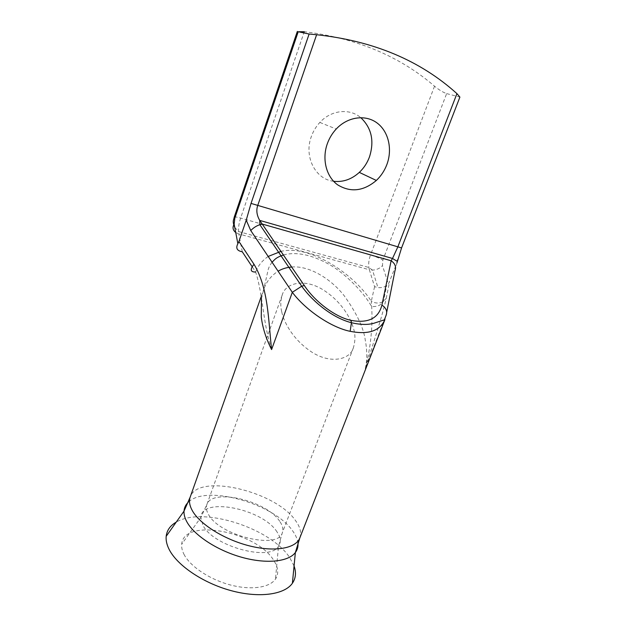 <?xml version="1.0" encoding="UTF-8"?>
<svg xmlns="http://www.w3.org/2000/svg" width="626" height="626" viewBox="0 0 626 626"><rect width="100%" height="100%" fill="white"/><g stroke="black" fill="none" stroke-linecap="round" stroke-linejoin="round"><path stroke-width="0.47" stroke-dasharray="3.13 2.35" d="M281.7 311.638C280.338 306.388 280.511 300.863 282.209 295.073C285.237 283.148 304.244 277.866 323.384 289.995C342.07 301.912 351.014 318.97 353.424 328.267C355.443 334.214 355.427 340.716 353.385 347.766C350.208 359.7 330.262 364.629 310.684 351.374C291.653 338.345 283.5 320.802 281.7 311.638M294.063 565.982L289.807 557.782C270.729 527.898 202.464 506.105 176.203 522.154M183.919 554.198C189.952 566.256 209.334 579.347 230.102 584.887C250.877 590.467 269.657 587.704 275.487 579.081C278.891 573.776 278.351 567.602 273.852 560.583C256.95 531.599 183.512 517.366 181.712 544.205C181.383 547.288 182.127 550.622 183.919 554.198M333.595 181.282C315.535 179.427 303.704 156.844 311.318 136.585C313.227 131.233 316.067 126.515 319.855 122.438C331.17 109.973 349.566 108.024 360.756 117.625M291.7 267.005C309.408 265.447 331.107 279.008 344.144 295.66C356.663 313.11 363.722 328.04 365.318 340.434C367.274 350.67 367.251 360.146 365.248 368.855C373.174 343.627 382.392 315.934 386.211 298.367L383.402 301.489C379.559 303.61 375.522 303.547 371.304 301.302L371.68 306.599C372.846 326.655 370.702 347.407 365.248 368.855L384.294 319.964M386.712 312.225L384.896 319.683M394.975 270.729L396.915 263.014L388.41 284.079L382.463 265.627L382.869 260.08L446.643 93.603C442.911 92.288 438.873 89.815 434.53 86.2C399.787 56.238 356.374 38.069 304.283 31.699M261.441 298.68L263.695 289.611C266.214 281.935 271.011 275.8 278.1 271.191M446.643 93.603L459.899 97.1M271.59 349.558C262.795 322.593 262.983 294.259 255.651 272.028L252.145 266.715M242.27 251.777L238.835 233.952L369.363 269.759L374.583 286.677L377.947 287.577C381.265 287.905 384.176 287.256 386.688 285.613L388.41 284.079M279.673 521.255C266.574 500.69 211.713 487.693 206.815 504.673C205.813 507.498 206.369 510.73 208.474 514.384C219.123 535.653 278.562 549.988 282.318 532.749C283.531 529.353 282.647 525.527 279.673 521.255M297.945 543.212C297.561 539.409 295.887 535.441 292.937 531.302C274.634 503.687 205.633 484.047 188.152 502.381M299.831 537.93C301.654 532.828 300.245 527.092 295.613 520.722C275.87 491.222 197.659 472.653 190.171 497.146M277.028 531.928C262.748 508.789 201.243 496.348 200.836 517.467L202.957 525.3C212.996 546.255 269.923 561.796 278.484 546.349C281.285 542.319 280.8 537.507 277.028 531.928M434.53 86.2L370.506 255.017C375.506 256.535 379.63 258.225 382.869 260.08M234.194 217.238C234.601 216.706 236.745 216.972 240.627 218.051L370.506 255.017C368.902 259.383 368.354 263.538 368.863 267.49L369.363 269.759L372.509 270.119C376.625 269.876 379.943 268.374 382.463 265.627M235.736 232.52L238.835 233.952L238.545 231.542C238.342 227.34 239.038 222.848 240.627 218.051L303.86 32.928M374.583 286.677L371.304 301.302C354.903 275.088 310.519 244.312 281.043 251.355M268.178 256.449C262.177 260.596 258.006 265.792 255.651 272.028M386.211 298.367L389.521 282.115M282.209 295.073L206.815 504.673L200.836 517.467L181.712 544.205M353.385 347.766L282.318 532.749L278.484 546.349L275.487 579.081M272.067 262.224C268.468 267.263 269.501 266.519 268.327 269.008L263.695 289.611L261.159 296.763M234.758 227.363L238.545 231.542L368.863 267.49L372.509 270.119L377.947 287.577M283.484 254.939C295.973 251.683 310.488 254.453 327.015 263.233C341.217 270.534 361.484 288.782 371.68 306.599C377.674 306.756 379.794 305.05 380.373 304.619L383.402 301.489L386.688 285.613M319.855 122.438L336.217 129.026"/><path stroke-width="0.94" d="M176.203 522.154C170.217 525.582 166.876 530.3 166.18 536.325C165.812 540.199 166.712 544.393 168.879 548.892C176.555 564.973 202.613 582.9 230.877 590.584C259.148 598.323 284.556 594.661 292.397 583.26C295.808 578.252 296.364 572.493 294.063 565.982M327.335 143.683C321.741 159.27 326.342 176.775 337.641 184.842C350.599 192.698 363.503 191.235 376.351 180.452C381.007 176.039 384.513 170.734 386.868 164.544C392.635 149.278 388.589 131.382 376.922 122.86C365.318 114.268 347.61 116.765 336.217 129.026C332.296 133.26 329.339 138.143 327.335 143.683M360.756 117.625C371.617 127.947 374.52 141.077 369.442 157.016C367.196 163.01 363.816 168.136 359.308 172.393C351.577 179.38 343.001 182.346 333.595 181.282M350.145 331.318L351.436 322.711C360.193 324.777 367.634 324.964 373.753 323.282L384.896 319.683C379.825 331.021 368.237 334.894 350.145 331.318C331.467 327.594 305.77 310.293 292.319 292.319L271.59 349.558C266.034 338.666 262.599 327.813 261.277 316.983L261.441 298.68M246.229 220.164L251.034 203.411L309.119 34.031L316.623 34.727L257.662 205.68C256.112 210.359 256.793 215.266 259.704 220.399L304.314 285.503L301.701 286.215L292.319 292.319L250.752 230.556L246.229 220.164L238.913 241.503L254.015 264.289C268.429 288.242 268.351 320.301 271.59 349.558M316.623 34.727C373.526 40.878 420.296 60.511 456.933 93.642L459.899 97.1L401.563 247.935L396.915 263.014M278.1 271.191C282.044 268.836 286.583 267.443 291.7 267.005M309.119 34.031L298.211 31.738L234.836 218.098L234.147 224.139L237.864 243.725L238.913 241.503M303.86 32.928L304.283 31.699L298.211 31.738M250.752 230.556C253.366 227.809 256.402 225.853 259.86 224.679L301.701 286.215C313.376 302.491 333.282 318.149 351.436 322.711L351.029 320.363C368.205 323.525 378.495 318.438 381.915 305.089L391.14 260.76L262.49 224.131L259.86 224.679L259.704 220.399L392.51 258.468L397.753 247.09L456.933 93.642M386.712 312.225L394.975 270.729C396.399 266.864 395.123 263.546 391.14 260.76L392.51 258.468C398.926 262.317 396.328 261.386 397.995 259.36L398.308 258.491M237.864 243.725C235.564 248.146 237.027 250.83 242.27 251.777L252.145 266.715M255.651 272.028C250.384 272.13 249.837 269.548 254.015 264.289M381.915 305.089C386.179 308 387.564 311.427 386.078 315.387L384.294 319.964M188.152 502.381C185.625 504.806 184.247 507.717 184.013 511.121C183.817 514.361 184.733 517.874 186.767 521.654C193.95 535.16 216.964 550.379 241.644 557.265C266.34 564.206 288.508 561.788 295.362 552.531C297.413 549.808 298.266 546.701 297.945 543.212M166.18 536.325L184.013 511.121L190.171 497.146C188.802 501.05 189.514 505.542 192.307 510.613C199.804 524.259 224.546 539.745 249.821 545.974C275.119 552.273 295.996 548.329 299.831 537.93L384.896 319.683M304.314 285.503C314.964 301.834 335.614 317.21 351.029 320.363M251.034 203.411L401.563 247.935M234.836 218.098L234.194 217.238L297.327 31.425M281.043 251.355L268.178 256.449M234.147 224.139C232.277 227.402 232.809 230.188 235.736 232.52M299.831 537.93L295.362 552.531L292.397 583.26M359.308 172.393L376.351 180.452M261.159 296.763L190.171 497.146M272.067 262.224C275.385 258.961 275.831 257.669 283.484 254.939M234.194 217.238C233.78 220.188 232.019 220.939 234.758 227.363"/></g></svg>
